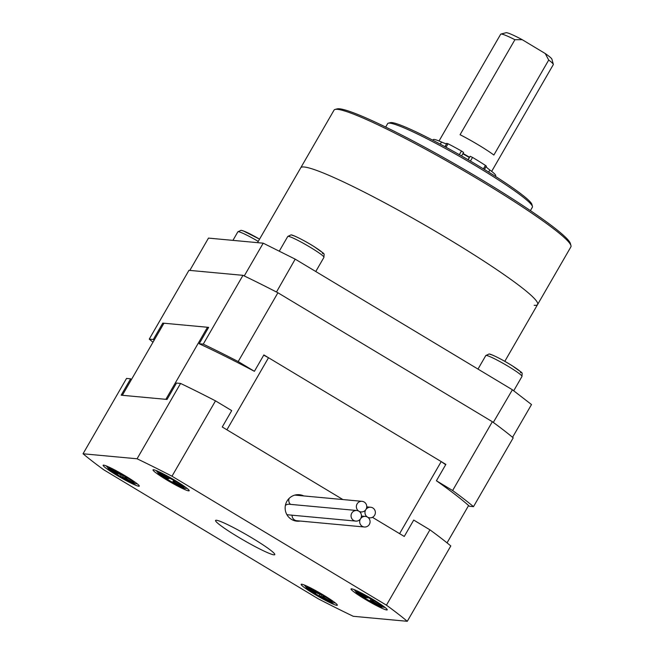 <?xml version="1.0" encoding="UTF-8"?>
<svg xmlns="http://www.w3.org/2000/svg" width="654" height="654" viewBox="0 0 654 654"><rect width="100%" height="100%" fill="white"/><g stroke="black" fill="none" stroke-linecap="round" stroke-linejoin="round"><path stroke-width="0.98" d="M277.917 292.763L492.348 421.724L452.625 490.516L436.414 480.764L445.873 464.389L263.864 354.926L254.406 371.308L238.195 361.556L277.917 292.763A205.111 18.59 -150 0 0 242.986 275.334L203.271 344.127L199.184 343.751L208.642 327.368L162.781 323.117A193.715 17.56 -150 0 0 163.598 323.844M162.781 323.117L153.322 339.5L149.243 339.115L188.957 270.323L242.986 275.334M436.414 480.764A193.715 17.56 -150 0 1 469.409 506.261L473.496 506.646L513.21 437.845A205.111 18.59 -150 0 0 492.348 421.724M149.243 339.115A205.111 18.59 -150 0 0 152.995 342.206M238.195 361.556A205.111 18.59 -150 0 0 203.271 344.127M473.496 506.646A205.111 18.59 -150 0 0 452.625 490.516M254.406 371.308A193.715 17.56 -150 0 0 199.184 343.751M153.322 339.5A193.715 17.56 -150 0 0 154.14 340.227M273.92 554.829A34.188 3.098 -150 0 0 274.778 554.633A34.188 3.098 -150 0 0 249.591 536.525A34.188 3.098 -150 0 0 216.425 520.249A34.188 3.098 -150 0 0 215.567 520.445A34.188 3.098 -150 0 0 240.754 538.544A34.188 3.098 -150 0 0 273.92 554.829M188.671 490.868A20.887 1.897 -150 0 0 189.194 490.745A20.887 1.897 -150 0 0 173.8 479.684A20.887 1.897 -150 0 0 153.535 469.736A20.887 1.897 -150 0 0 153.011 469.85A20.887 1.897 -150 0 0 168.405 480.919A20.887 1.897 -150 0 0 188.671 490.868M138.771 486.241A20.887 1.897 -150 0 0 139.294 486.118A20.887 1.897 -150 0 0 123.9 475.057A20.887 1.897 -150 0 0 103.634 465.108A20.887 1.897 -150 0 0 103.111 465.231A20.887 1.897 -150 0 0 118.505 476.292A20.887 1.897 -150 0 0 138.771 486.241M336.81 605.342A20.887 1.897 -150 0 0 337.333 605.22A20.887 1.897 -150 0 0 321.94 594.159A20.887 1.897 -150 0 0 301.674 584.21A20.887 1.897 -150 0 0 301.151 584.333A20.887 1.897 -150 0 0 316.536 595.393A20.887 1.897 -150 0 0 336.81 605.342M386.702 609.969A20.887 1.897 -150 0 0 387.233 609.847A20.887 1.897 -150 0 0 371.84 598.786A20.887 1.897 -150 0 0 351.574 588.837A20.887 1.897 -150 0 0 351.043 588.96A20.887 1.897 -150 0 0 366.436 600.02A20.887 1.897 -150 0 0 386.702 609.969M297.684 520.821A13.293 12.99 -84.7 0 1 295.657 520.993M303.758 495.936A13.293 12.99 95.3 0 0 286.951 501.209A13.293 12.99 95.3 0 0 300.178 521.05M386.432 605.171A205.111 18.59 30 0 1 407.295 621.3L353.266 616.289A205.111 18.59 30 0 1 318.343 598.86L103.912 469.899A205.111 18.59 30 0 1 83.042 453.778L137.07 458.781A205.111 18.59 30 0 1 171.994 476.21L386.432 605.171L429.931 529.83L413.72 520.077L404.262 536.46L372.428 517.314L399.602 533.656L441.213 461.585L268.524 357.73A190.682 17.282 -150 0 0 263.717 355.187M268.524 357.73L226.913 429.801L342.917 499.558L222.254 426.997L231.712 410.614L215.501 400.869L171.994 476.21M131.446 379.541A193.715 17.56 30 0 1 130.628 378.805L121.17 395.188L167.032 399.439L176.49 383.056L180.578 383.44A205.111 18.59 30 0 1 215.501 400.869M298.101 494.645A13.293 12.99 -84.7 0 1 301.265 495.699M83.042 453.778L126.541 378.429L130.628 378.805M180.578 383.44L137.07 458.781M407.295 621.3L450.802 545.951A205.111 18.59 30 0 0 429.931 529.83M357.084 503.94A5.314 5.199 -84.7 0 1 362.046 501.332A5.314 5.199 -84.7 0 1 366.027 509.319A5.314 5.199 -84.7 0 1 361.065 511.927A5.314 5.199 -84.7 0 1 357.084 503.94M290.515 504.365A5.314 5.199 -84.7 0 1 289.142 498.373M365.7 509.842A5.314 5.199 -84.7 0 1 370.663 507.242A5.314 5.199 -84.7 0 1 374.644 515.221A5.314 5.199 -84.7 0 1 369.682 517.829A5.314 5.199 -84.7 0 1 365.7 509.842M360.411 519.014A5.314 5.199 -84.7 0 1 365.373 516.415A5.314 5.199 -84.7 0 1 369.355 524.394A5.314 5.199 -84.7 0 1 364.384 527.001A5.314 5.199 -84.7 0 1 360.411 519.014M364.384 527.001L296.785 520.731A5.314 5.199 -84.7 0 1 292.085 515.197M351.787 513.112A5.314 5.199 -84.7 0 1 356.749 510.504A5.314 5.199 -84.7 0 1 360.73 518.491A5.314 5.199 -84.7 0 1 355.768 521.099A5.314 5.199 -84.7 0 1 351.787 513.112M285.381 505.419A5.314 5.199 -84.7 0 1 289.142 504.242L356.749 510.504M355.768 521.099L288.161 514.829A5.314 5.199 -84.7 0 1 286.812 514.518M447.042 542.869L468.599 505.534M207.465 327.262L165.854 399.332L122.347 395.294L163.958 323.223L207.465 327.262A190.682 17.282 -150 0 1 208.446 327.703M445.676 464.724A190.682 17.282 -150 0 0 441.213 461.585M172.713 479.717L169.697 478.278L168.806 478.597L158.415 472.883L168.062 478.867L167.146 479.202L172.501 482.325L173.4 481.998L180.529 486.184L183.79 487.721L174.144 481.728L175.059 481.393L172.713 479.717M174.185 480.641L173.4 481.998M168.364 478.344L168.062 478.867M174.602 480.935L174.144 481.728M125.462 476.684L119.649 474.354L109.014 468.297L117.687 473.888L115.161 473.332L120.385 476.439L122.756 476.995L129.517 481.156L133.391 483.053L124.718 477.461L127.236 478.017L125.462 476.684M123.557 475.597L122.756 476.995M118.006 473.341L117.687 473.888M125.241 476.545L124.718 477.461M322.831 595.377L317.484 593.35L306.881 587.357L315.833 593.072L313.724 592.753L318.997 595.868L320.991 596.203L327.883 600.388L331.594 602.195L322.643 596.481L324.752 596.8L322.831 595.377M321.809 594.78L320.991 596.203M316.144 592.532L315.833 593.072M323.166 595.581L322.643 596.481M371.611 599.334L368.447 597.772L367.066 597.813L356.561 591.968L365.929 597.846L364.507 597.903L369.829 601.026L371.202 600.985L378.257 605.187L381.715 606.838L372.347 600.952L373.769 600.895L371.611 599.334M372.02 599.579L371.202 600.985M366.232 597.315L365.929 597.846M372.837 600.102L372.347 600.952M189.832 270.404L208.479 238.105L263.21 243.182L295.199 259.147L512.401 389.776L531.514 404.548L512.556 437.297M244.244 275.939L263.21 243.182M295.199 259.147L276.478 292.019M493.304 422.419L512.401 389.776M512.605 437.305L511.984 436.823M494.105 423.007L493.492 422.533M276.29 291.905L275.252 291.39M245.332 276.454L244.294 275.939M504.798 361.335L537.596 304.519A136.743 12.393 -150 0 0 436.847 232.105A136.743 12.393 -150 0 0 304.184 166.999A136.743 12.393 -150 0 0 300.758 167.784A136.743 12.393 30 0 1 304.184 166.999A136.743 12.393 30 0 1 436.847 232.105A136.743 12.393 30 0 1 537.596 304.519A136.743 12.393 30 0 1 534.163 305.304M388.304 123.189L390.364 122.641A82.044 7.439 30 0 1 391.795 122.584A82.044 7.439 30 0 1 468.174 159.772A82.044 7.439 30 0 1 531.882 204.35L532.438 206.402A83.565 7.578 -150 0 0 467.553 160.998A83.565 7.578 -150 0 0 389.759 123.132A83.565 7.578 -150 0 0 388.304 123.189A83.565 7.578 -150 0 0 387.659 123.606L385.672 127.056M335.101 109.431L337.162 108.891A135.223 12.254 30 0 1 339.508 108.801A135.223 12.254 30 0 1 465.395 170.081A135.223 12.254 30 0 1 570.394 243.55L570.958 245.602A136.743 12.393 -150 0 0 464.773 171.307A136.743 12.393 -150 0 0 337.472 109.341A136.743 12.393 -150 0 0 335.101 109.431A136.743 12.393 -150 0 0 334.039 110.125L257.529 242.65M537.596 304.519L570.885 246.869A136.743 12.393 -150 0 0 570.958 245.602M530.41 210.621L532.397 207.171A83.565 7.578 -150 0 0 532.438 206.402M500.899 34.073L506.057 32.716A26.585 2.412 30 0 1 506.515 32.7A26.585 2.412 30 0 1 522.186 39.665L514.911 39.706A30.386 2.755 -150 0 0 501.43 34.057A30.386 2.755 -150 0 0 500.899 34.073A30.386 2.755 -150 0 0 500.67 34.229L439.03 140.986M463.016 153.477A30.386 2.755 30 0 1 469.482 157.213M491.661 171.373L553.3 64.615A30.386 2.755 -150 0 0 553.317 64.337A30.386 2.755 -150 0 0 548.714 60.037L493.868 155.039A30.386 2.755 30 0 0 460.064 134.708L514.911 39.706M462.844 153.772A26.585 2.412 30 0 1 469.31 157.516M548.714 60.037L545.223 53.522L522.186 39.665M545.223 53.522A26.585 2.412 30 0 1 551.919 59.195L553.317 64.337M432.858 140.242L433.193 139.654A36.084 3.27 30 0 1 433.193 139.654A36.084 3.27 30 0 1 433.21 139.629A36.084 3.27 30 0 1 441.499 142.032A22.792 2.068 -150 0 0 446.731 143.545L448.047 143.766A45.584 4.128 30 0 1 461.471 151.009L463.596 152.472L461.585 155.963L463.596 152.472M469.466 157.246L468.043 159.699L470.169 156.281L472.54 157.418A45.584 4.128 30 0 1 485.423 165.388L486.355 166.141L484.418 169.484L486.355 166.141M486.143 166.5A22.792 2.068 -150 0 0 489.854 170.007A36.084 3.27 30 0 1 495.691 175.738A36.084 3.27 30 0 1 495.675 175.762M172.795 479.693A15.197 1.373 -150 0 0 158.031 472.638A15.197 1.373 -150 0 0 169.411 480.911A15.197 1.373 -150 0 0 184.166 487.966A15.197 1.373 -150 0 0 172.795 479.693M180.831 485.66L180.529 486.184M173.67 480.298L172.501 482.325M161.227 474.158L160.933 474.681M125.666 476.733A15.197 1.373 -150 0 0 108.809 468.06A15.197 1.373 -150 0 0 116.739 474.616A15.197 1.373 -150 0 0 133.596 483.29A15.197 1.373 -150 0 0 125.666 476.733M129.835 480.608L129.517 481.156M121.358 474.755L120.385 476.439M111.213 469.229L110.927 469.727M323.002 595.402A15.197 1.373 -150 0 0 306.612 587.112A15.197 1.373 -150 0 0 315.473 594.151A15.197 1.373 -150 0 0 331.864 602.44A15.197 1.373 -150 0 0 323.002 595.402M328.194 599.849L327.883 600.388M320.125 593.914L318.997 595.868M309.236 588.379L308.941 588.886M371.734 599.326A15.197 1.373 -150 0 0 356.217 591.715A15.197 1.373 -150 0 0 366.542 599.473A15.197 1.373 -150 0 0 382.059 607.092A15.197 1.373 -150 0 0 371.734 599.326M378.56 604.656L378.257 605.187M371.014 598.982L369.829 601.026M359.177 593.129L358.882 593.652M440.273 144.158L441.499 142.032M448.047 143.766L446.028 147.264M459.345 154.687L461.471 151.009M468.158 159.764L470.169 156.281M472.54 157.418L470.422 161.088M483.412 168.871L485.423 165.388M489.854 170.007L488.652 172.1M444.957 146.684L446.903 143.316M446.731 143.545L444.933 146.668M258.248 241.4A20.887 1.897 -150 0 0 238.391 231.696A20.887 1.897 -150 0 0 237.868 231.818L241.056 230.306L243.149 230.821L259.54 239.16A18.042 1.635 30 0 0 242.209 230.682M288.291 236.323A20.887 1.897 -150 0 0 287.768 236.446L290.948 234.925C292.019 234.353 304.535 240.5 314.59 246.918C326.305 255.624 323.902 252.142 323.951 257.333A20.887 1.897 -150 0 0 308.557 246.272A20.887 1.897 -150 0 0 288.291 236.323M292.109 235.309A18.042 1.635 30 0 1 311.1 244.784A18.042 1.635 30 0 1 322.455 253.556M486.331 355.424A20.887 1.897 -150 0 0 485.808 355.547L488.988 354.027C490.059 353.454 502.574 359.602 512.622 366.019C524.345 374.726 521.941 371.243 521.99 376.434A20.887 1.897 -150 0 0 506.597 365.373A20.887 1.897 -150 0 0 486.331 355.424M490.14 354.411A18.042 1.635 30 0 1 509.139 363.886A18.042 1.635 30 0 1 520.486 372.657M362.046 501.332L294.799 495.103M361.065 511.927L359.692 511.796M370.663 507.242L366.747 506.875M369.682 517.829L368.316 517.698M365.373 516.415L361.449 516.047M156.151 470.528L159.208 474.264L169.378 480.911L182.172 487.541L184.992 488.432L187.036 488.358M106.25 465.901L109.308 469.637L120.573 476.921L132.288 482.922L135.092 483.813L137.136 483.739M304.29 585.003L307.347 588.739L318.514 595.966L330.352 602.032L333.139 602.914L335.175 602.841M354.19 589.63L357.239 593.366L366.493 599.465L380.244 606.659L385.075 607.46M495.691 175.738L495.356 176.327M232.93 240.378L237.868 231.818M279.258 251.185L287.768 236.446M315.768 271.516L323.951 257.333M477.992 369.077L485.808 355.547M513.709 390.781L521.99 376.434"/></g></svg>
